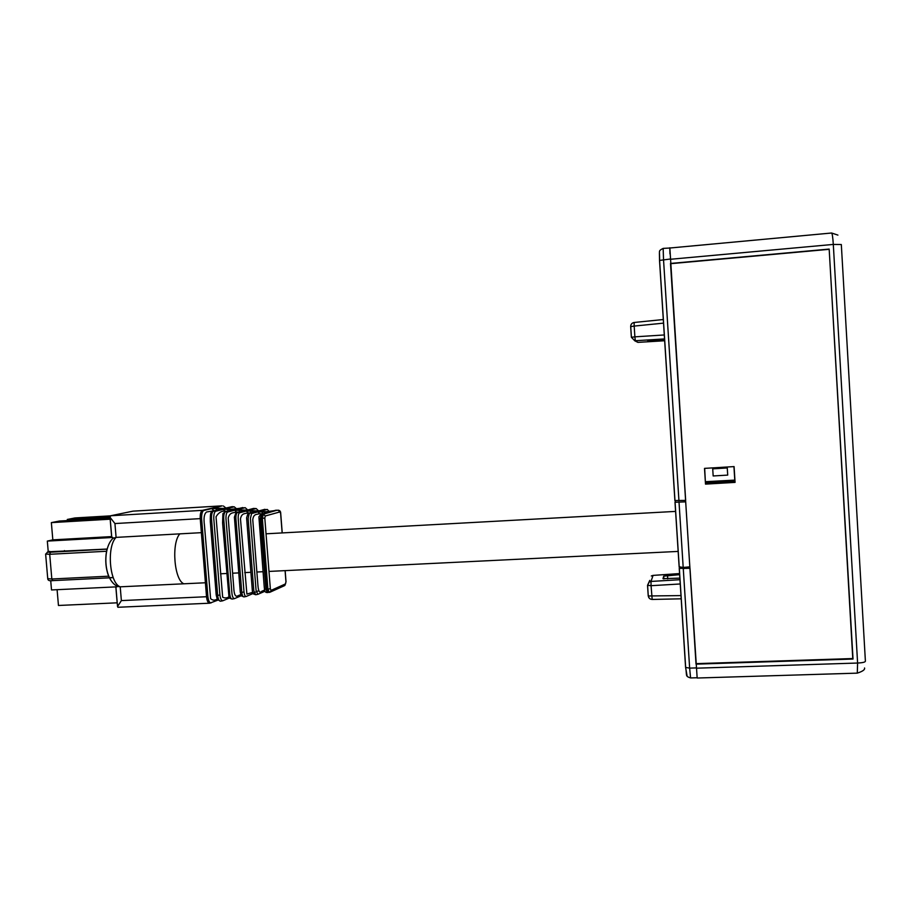 <?xml version="1.0" encoding="UTF-8"?>
<svg xmlns="http://www.w3.org/2000/svg" width="911" height="911" viewBox="0 0 911 911"><rect width="100%" height="100%" fill="white"/><g stroke="black" fill="none" stroke-linecap="round" stroke-linejoin="round"><path stroke-width="1.37" d="M705.501 484.117L735.063 482.386L734.084 466.591L704.51 468.379L705.501 484.117L704.67 468.368M829.169 249.079L670.507 263.45L696.027 664.142L853.026 659.04L829.169 249.079L852.776 658.551L696.061 663.652M670.587 263.689L828.953 249.341M679.219 566.824L683.193 567.451L689.9 566.847M675.484 500.834L675.074 502.234L685.687 501.847L689.843 567.166M733.936 466.591L734.881 481.794L705.626 483.536M735.063 482.386L734.881 481.794M689.969 567.997L697.166 678.023L857.285 673.138L857.604 663.037C862.831 662.775 865.427 662.126 865.393 661.113L841.32 244.524L833.303 244.421C832.848 237.395 832.278 233.592 831.618 233.011L837.915 235.106M669.87 248.088L685.653 500.23M652.356 340.167L652.424 341.192L664.643 340.429M652.424 341.192L648.518 341.295L647.653 340.577L664.574 339.404M680.244 583.974L651.069 585.693L652.174 599.415C649.964 599.301 648.678 598.151 648.29 595.976L680.984 595.589M674.971 500.526L685.596 500.412M669.904 248.02L663.162 248.396L663.527 259.646L678.946 500.788M669.938 253.896L669.813 247.769M663.037 578.496L663.846 578.451M689.923 568.293L679.321 568.384L679.435 567.291M679.583 573.6L653.062 575.399L679.572 573.566M679.868 578.121L662.992 578.667L663.698 576.151L663.88 578.952M663.698 576.151L679.652 574.67M648.473 340.452L648.518 341.295M634.648 340.748L637.916 342.377L664.666 340.748L637.916 342.377L635.343 340.771L634.876 336.842L664.29 334.963M734.835 481.031L705.513 481.725M720.806 482.636L705.592 483.001M241.324 595.714L234.423 598.641C233.182 598.481 232.373 596.785 231.952 593.539L225.974 518.541C225.928 514.84 226.486 512.665 227.659 511.993L234.731 510.24L241.791 510.331L241.153 511.572M238.784 512.176L236.439 512.005C233.489 513.087 229.857 511.925 228.217 517.995L233.728 587.242C234.002 594.279 235.334 597.172 237.725 595.908L240.766 594.598M211.079 602.934C209.473 602.854 208.414 600.725 207.89 596.557L201.616 518.632C201.525 513.941 202.265 511.219 203.836 510.445L211.796 508.589L218.879 508.68L218.219 509.864M246.232 596.454L246.107 596.5C245.082 596.432 244.376 594.94 244.011 592.025L241.745 592.309L235.892 518.496C235.824 515.25 236.313 513.292 237.361 512.631L244.091 510.912L241.791 510.331M267.242 512.586L260.888 514.203L258.895 516.81L264.099 585.306C264.794 593.824 265.272 591.045 265.944 592.344L267.401 592.583L265.898 589.269L260.341 518.405L261.332 514.18L267.242 512.586L264.862 511.982L264.236 513.303M215.645 510.479L206.615 511.982C204.201 513.702 203.472 518.12 204.451 525.226L210.6 598.652C212.696 600.474 214.882 600.611 217.16 599.074M107.02 549.231L106.564 551.257L49.706 554.287L51.825 578.997L108.648 576.196L110.709 580.034M221.885 505.867L132.995 511.151L221.726 505.89L202.493 510.354C200.796 511.208 200.044 513.975 200.238 518.632L114.934 523.552L116.096 537.388L179.831 533.857C171.2 543.15 174.24 580.296 183.897 583.792L120.218 586.821L117.155 586.16M115.902 586.878L117.542 606.51L121.368 600.6L120.218 586.821C109.571 583.416 106.473 546.646 116.096 537.388L112.884 538.344L112.805 537.467L47.326 541.1L48.237 551.736M111.495 539.916L112.884 538.344M108.648 576.196L108.568 575.968C105.744 568.418 105.061 560.265 106.507 551.497L106.564 551.257M218.879 508.68L221.088 509.26L213.504 511.071C212.069 511.88 211.398 514.385 211.5 518.598L217.649 595.338C218.15 599.199 219.107 601.158 220.53 601.203M276.124 510.171L269.872 511.777M109.969 516.958L67.3 519.464L67.391 520.557M263.575 511.64L270.442 511.72M232.203 599.051C230.973 599.039 230.13 597.297 229.697 593.824L223.696 518.553C223.65 514.931 224.231 512.699 225.416 511.845L232.567 510.08L230.312 509.5L229.663 510.718M267.914 592.355L268.688 592.013M251.14 511.003L250.434 513.03L247.963 512.836L246.255 511.071L253.304 511.151L252.677 512.438M253.884 508.418L247.439 510.058L242.713 510.137M227.42 511.356L228.16 509.351L223.241 509.408L215.736 511.219C214.336 511.982 213.686 514.43 213.789 518.587L219.915 595.054L217.649 595.338M227.192 511.333L224.937 511.173L223.241 509.408M110.14 518.063L59.386 521.035L51.358 522.618L52.827 539.859L47.326 541.1M110.242 519.19L51.358 522.618M111.632 536.59L52.827 539.859M261.081 511.048L267.287 509.443M242.85 507.552L235.459 509.295M227.773 509.021L226.725 508.577L234.286 506.823M216.397 508.201L215.36 507.757L222.102 505.867M110.356 515.865L74.953 517.949L67.3 519.464M232.248 506.675L224.06 508.463M229.572 597.935L222.739 600.793C221.305 600.531 220.371 598.618 219.915 595.054M257.836 594.336L255.638 594.746L253.816 590.795L248.111 518.45L249.329 513.405L255.649 511.743L253.304 511.151M255.649 511.743L248.897 513.428C248.521 512.324 247.758 513.804 246.596 517.858L252.393 591.25L253.486 593.983L255.74 594.712M235.995 509.238L231.109 509.306L245.196 507.7L238.135 509.397L240.504 509.966L238.91 509.818M224.596 508.418L219.836 508.497M117.166 602.82L58.452 605.473L57.097 589.679M112.805 537.467L111.757 537.319M240.561 509.989L246.892 510.114M247.428 509.978L243.658 510.183M226.725 508.577L229.048 509.147L227.488 508.998M229.105 509.158L231.2 509.306M264.27 591.535L257.859 594.336L256.082 590.51L250.4 518.45L251.584 513.553L257.824 511.902L264.862 511.982M183.897 583.792L205.408 582.767L206.524 596.728C206.979 600.782 207.993 602.945 209.564 603.207L117.895 607.273L117.542 606.51M241.745 592.309C242.155 595.293 242.884 596.819 243.92 596.899L244.034 596.853M264.532 590.077L261.81 591.285C259.669 593.517 258.36 591.444 257.904 585.078L252.768 519.771C253.554 513.383 256.982 514.726 259.533 513.679L261.992 513.872L262.687 511.834M250.639 510.661L249.591 510.217L256.23 508.577L258.599 510.889M264.976 509.295L258.918 510.889L254.203 510.969M200.238 518.632L205.408 582.767M179.831 533.857L201.365 532.662M132.995 511.151L110.641 515.763L202.493 510.354M117.257 603.891L115.834 586.889M111.689 537.319L110.22 519.794M50.72 580.66L51.517 589.952L116.938 586.832L116.87 586.092M107.065 549.048L48.021 551.815C46.666 552.191 47.486 552.328 50.458 552.191L107.031 549.162M238.91 512.141L239.639 510.171M215.987 510.479L216.738 508.52M215.36 507.757L217.638 508.327L216.101 508.179M244.011 592.025L238.181 518.496C238.101 515.25 238.58 513.348 239.604 512.768L246.255 511.071M249.591 510.217L251.994 510.798L250.377 510.65M252.051 510.809L258.473 510.912L267.174 509.443M277.115 510.228L262.231 514.248L263.313 514.18L262.345 518.348L261.252 518.405L266.798 589.155L267.891 589.11L269.269 592.389L269.872 592.275L271.114 590.362L285.519 583.905L284.312 585.75L270.26 592.093M114.934 523.552L110.083 517.38L110.641 515.763M109.32 577.699L113.192 577.528M269.109 592.355L267.458 591.82L266.798 589.155M261.252 518.405L262.231 514.248M727.263 467.969L712.721 468.846L713.165 475.963L727.707 475.098L727.263 467.969M679.025 502.246L683.193 567.451M679.162 567.097L674.994 502.189M676.611 526.251L677.659 542.637M696.277 668.196L857.604 663.037L833.303 244.421L670.245 259.293M653.073 575.376L651.308 575.98L653.062 575.399L651.001 581.434L679.97 579.715M648.268 595.726L647.596 585.443L649.201 582.027L651.001 581.434L651.069 585.693L647.539 585.317L649.771 580.387M664.552 338.926L634.751 340.76L631.369 337.286L634.876 336.842L634.181 326.081L630.731 326.605M647.539 585.386L648.222 595.851L649.201 598.128M683.273 568.601L689.638 668.116L685.584 667.433L679.242 568.27M687.099 675.985L685.596 667.478M696.266 667.911L689.638 668.116L690.572 677.943C684.901 676.087 687.133 675.825 685.676 667.604L679.321 568.384M659.518 260.398L659.416 253.167M670.223 259.031L659.518 260.421L674.903 500.697M688.169 568.373L688.112 567.246M667.524 575.422L667.74 578.872M663.208 248.452L663.162 248.396C657.753 251.277 659.894 250.081 659.587 260.33L674.983 500.765M686.256 568.464L686.177 567.325M684.446 567.394L684.503 568.544M663.538 323.132L634.181 326.081L634.136 322.471C631.904 322.927 630.754 324.282 630.674 326.548C630.799 324.259 631.949 322.904 634.136 322.471L663.299 319.533L634.136 322.471M631.369 337.264L630.674 326.571M236.439 512.005L234.731 510.24M213.493 510.342L211.796 508.589M244.091 510.912L236.928 512.642C236.53 511.549 235.687 513.064 234.4 517.175L240.288 592.355L241.495 595.931L243.92 596.899L246.107 596.5M264.907 591.182L264.281 591.535M232.567 510.08L225.028 511.857L222.899 513.713L222.591 522.994L228.957 596.876L229.857 598.265L232.1 599.074M247.439 510.058L253.44 508.452L256.207 508.577M236.541 509.112L232.339 509.363M224.937 511.173C221.498 510.843 218.526 512.699 216.032 516.765L222.66 597.183C224.721 598.288 226.816 598.174 228.946 596.842M258.394 590.818L254.135 592.674M242.565 510.126L240.413 509.978M239.183 509.841L238.135 509.397M259.533 513.679L257.824 511.902M121.368 600.6L206.524 596.728M64.453 550.574L64.51 551.166M247.963 512.836C245.218 513.906 241.677 512.665 240.481 518.871L246.892 594.097L252.632 592.355M253.121 593.494L246.118 596.5M113.237 577.642L52.792 580.626L51.825 578.997L47.736 578.644M50.458 552.191L49.706 554.287L45.618 554.047M280.645 513.519L280.725 513.531C280.736 511.447 279.859 510.331 278.094 510.171L279.916 511.925L265.283 515.979L263.313 514.18L276.955 510.24M265.682 511.777L278.219 510.183M254.067 510.957L251.903 510.798M265.602 511.788L263.438 511.629M228.16 509.351L230.312 509.5M219.688 508.486L217.547 508.327M231.109 509.306L228.968 509.158M285.94 581.673L285.086 570.639M285.519 583.905L285.952 581.822M280.725 513.531L279.916 511.925M282.148 532.924L280.645 513.599M270.339 588.745L267.891 589.11L262.345 518.348L264.805 518.063L270.339 588.745L271.114 590.362M265.283 515.979L264.805 518.063M675.074 502.234L679.242 567.211M705.513 481.703L734.767 480.108M669.824 248.02L831.606 233.011M864.539 667.979C865.12 669.642 862.706 671.361 857.285 673.138M697.086 677.75L690.572 677.943M681.189 598.812L652.139 599.449M630.719 326.514L631.414 337.241L634.751 340.76L637.928 342.377M220.496 573.793L226.623 573.497M232.612 573.201L238.739 572.905M244.74 572.609L250.878 572.302M256.879 572.017L263.028 571.709M268.984 571.425L678.148 551.417M266.957 533.755L675.586 511.401M209.781 603.173L217.843 600.144M118.305 586.65C103.991 581.571 101.679 548.752 113.123 538.173M220.428 509.34L211.899 511.663C211.101 512.813 210.19 511.526 210.316 521.696L216.203 595.031L217.308 599.358L220.428 601.214M267.287 509.454L269.554 511.811M234.252 506.835L236.769 508.976M223.354 505.969L225.917 508.031M217.638 508.327L224.174 508.44L232.111 506.664M232.203 506.675L234.093 506.823M245.218 507.7L247.655 509.921M109.491 577.836L52.792 580.626C49.638 581.104 47.953 580.512 47.759 578.861L45.641 554.218L47.816 551.838L49.718 551.383M110.083 517.38L111.757 537.353M267.39 592.583L268.267 592.423M234.412 598.641L232.225 599.051M222.739 600.793L220.553 601.192M284.858 585.466L286.02 581.776M280.725 513.565L282.228 532.912M285.154 570.628L286.02 581.708M269.269 592.389L269.872 592.275"/></g></svg>
